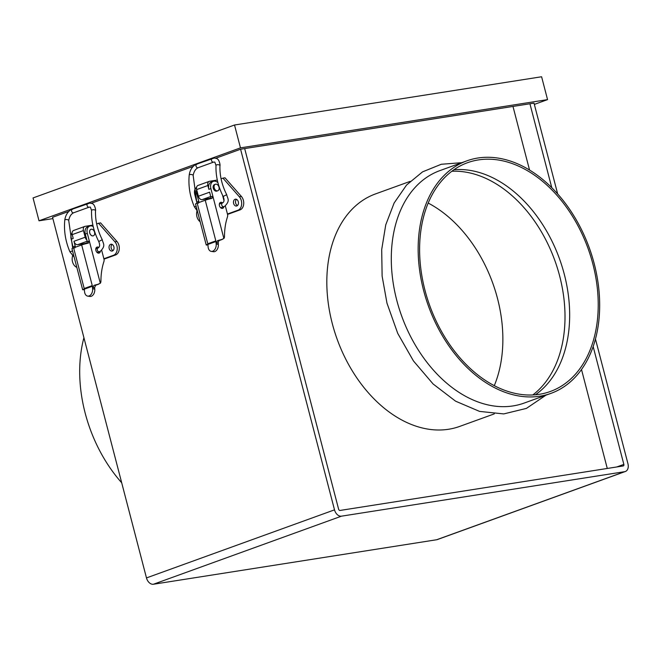 <?xml version="1.0" encoding="UTF-8"?>
<svg xmlns="http://www.w3.org/2000/svg" width="661" height="661" viewBox="0 0 661 661"><rect width="100%" height="100%" fill="white"/><g stroke="black" fill="none" stroke-linecap="round" stroke-linejoin="round"><path stroke-width="0.99" d="M423.618 290.501A123.632 85.525 70.1 0 0 551.001 393.353A123.632 85.525 70.1 0 0 594.214 263.706A123.632 85.525 70.1 0 0 466.831 160.854A123.632 85.525 70.1 0 0 423.618 290.501M466.831 160.854L439.97 170.579A123.632 85.525 70.1 0 0 396.757 300.226A123.632 85.525 70.1 0 0 524.14 403.078L551.001 393.353M494.288 385.66A121.657 84.162 70.1 0 0 497.493 298.442A121.657 84.162 70.1 0 0 428.188 203.067M532.799 394.956A121.657 84.162 70.1 0 0 559.636 275.943A121.657 84.162 70.1 0 0 451.818 171.273M535.369 394.782A121.657 84.162 70.1 0 0 564.287 274.257A121.657 84.162 70.1 0 0 453.9 169.761M592.851 263.921A121.657 84.162 70.1 0 0 467.509 162.713A121.657 84.162 70.1 0 0 424.982 290.295A121.657 84.162 70.1 0 0 550.332 391.494A121.657 84.162 70.1 0 0 592.851 263.921M89.185 203.315L71.875 209.33C70.463 209.868 70.661 209.884 72.462 209.363M196.904 164.316C195.094 164.837 194.896 164.82 196.309 164.283L213.619 158.268M110.66 244.322A3.462 2.479 81.1 0 1 110.99 244.231A3.462 2.479 81.1 0 1 113.932 247.032A3.462 2.479 81.1 0 1 112.395 250.99A3.462 2.479 81.1 0 1 112.064 251.073A3.462 2.479 81.1 0 1 109.123 248.272A3.462 2.479 81.1 0 1 110.66 244.322M494.288 413.885L459.668 426.419A123.632 85.525 -109.9 0 1 332.285 323.568A123.632 85.525 -109.9 0 1 375.506 193.921L410.117 181.387M223.922 206.629A3.165 2.19 -109.9 0 1 222.716 208.331A3.165 2.19 -109.9 0 1 222.435 208.405A3.165 2.19 -109.9 0 1 219.518 205.901A3.165 2.19 -109.9 0 1 220.567 202.373A3.165 2.19 -109.9 0 1 220.848 202.307A3.165 2.19 -109.9 0 1 222.567 202.91M236.836 205.943A3.462 2.479 -98.9 0 0 238.365 201.985A3.462 2.479 -98.9 0 0 235.423 199.184A3.462 2.479 -98.9 0 0 235.093 199.275A3.462 2.479 -98.9 0 0 233.556 203.224A3.462 2.479 -98.9 0 0 236.498 206.025A3.462 2.479 -98.9 0 0 236.836 205.943M215.734 184.171A3.462 2.396 70.1 0 0 215.42 184.254A3.462 2.396 70.1 0 0 214.271 188.104A3.462 2.396 70.1 0 0 217.469 190.839A3.462 2.396 70.1 0 0 217.775 190.765A3.462 2.396 70.1 0 0 218.923 186.906A3.462 2.396 70.1 0 0 215.734 184.171M214.792 184.51A3.462 2.396 70.1 0 0 214.478 184.593A3.462 2.396 70.1 0 0 213.338 188.443A3.462 2.396 70.1 0 0 216.527 191.178A3.462 2.396 70.1 0 0 216.841 191.103A3.462 2.396 70.1 0 0 217.13 190.963M83.914 337.713A123.632 85.525 70.1 0 0 85.153 413.034A123.632 85.525 70.1 0 0 121.707 482.803M93.036 235.886A3.462 2.396 70.1 0 0 93.341 235.812A3.462 2.396 70.1 0 0 94.49 231.953A3.462 2.396 70.1 0 0 91.301 229.218A3.462 2.396 70.1 0 0 90.987 229.301A3.462 2.396 70.1 0 0 89.838 233.151A3.462 2.396 70.1 0 0 93.036 235.886M93.275 235.837L93.341 235.812A3.462 2.396 -109.9 0 1 93.275 235.837A3.462 2.396 -109.9 0 1 92.961 235.911A3.462 2.396 -109.9 0 1 89.772 233.176A3.462 2.396 -109.9 0 1 90.912 229.326A3.462 2.396 -109.9 0 1 90.954 229.309M98.803 247.478A3.165 2.19 70.1 0 0 97.283 247.04A3.165 2.19 70.1 0 0 97.002 247.107A3.165 2.19 70.1 0 0 95.952 250.635A3.165 2.19 70.1 0 0 98.869 253.138A3.165 2.19 70.1 0 0 99.15 253.064A3.165 2.19 70.1 0 0 100.373 251.246M72.057 233.052A6.924 4.792 70.1 0 0 71.198 239.166L73.214 238.439L72.223 234.622L83.443 230.565L85.178 237.233L73.958 241.29A3.958 2.735 70.1 0 0 77.684 244.677L84.509 243.603L84.616 244.033M73.958 241.29L75.494 247.197M71.198 239.166L73.206 248.032M84.203 288.518L92.259 285.602A2.966 2.049 -109.9 0 1 92.375 286.254L84.319 289.171A2.966 2.049 70.1 0 0 84.203 288.518L73.619 247.875L81.675 244.958L92.846 287.832L94.63 287.552L95.729 285.122L93.92 285.403A5.932 0.57 -14.6 0 1 98.745 284.147L96.399 284.998L100.315 283.239A3.958 2.735 -109.9 0 0 100.926 281.156A61.324 42.42 -109.9 0 1 103.917 261.566A3.958 2.735 -109.9 0 0 103.942 258.963L101.662 250.213M73.619 247.875A5.932 0.57 165.4 0 0 71.966 248.726L82.642 289.692A5.932 0.57 -14.6 0 1 83.179 289.295L83.451 289.245M83.997 289.485L83.162 289.791A5.932 0.57 -14.6 0 1 82.642 289.692M74.842 247.991L75.197 246.057L73.189 246.784M84.385 289.89L83.179 289.295M83.162 289.791L84.03 289.518M88.442 243.091L88.202 243.157A5.932 0.57 165.4 0 0 81.675 244.958M95.465 285.255L96.399 284.998M88.202 243.157L89.301 240.951L87.285 241.678L86.971 243.43M93.92 285.403L92.846 287.832M89.739 226.07L87.723 226.797A6.924 4.792 70.1 0 0 85.302 234.06L87.318 233.333A6.924 4.792 -109.9 0 1 89.739 226.07A6.924 4.792 -109.9 0 1 90.359 225.913A6.924 4.792 -109.9 0 1 93.201 226.558M98.01 253.047A3.165 2.19 70.1 0 0 98.34 252.089M96.993 248.371A3.165 2.19 70.1 0 0 96.126 247.858M87.285 241.678L85.302 234.06M87.318 233.333L100.315 283.239M84.319 289.171L84.55 291.699A5.932 4.007 98.7 0 0 87.69 296.111A5.932 4.007 98.7 0 0 89.111 295.954A5.932 4.007 98.7 0 0 92.614 288.783L92.375 286.254M87.69 296.111L89.846 296.434A5.932 4.007 -81.3 0 0 91.276 296.285A5.932 4.007 -81.3 0 0 94.771 289.113L94.63 287.552M237.473 205.554A3.462 2.479 81.1 0 1 235.564 202.671A3.462 2.479 81.1 0 1 236.498 199.341M217.94 182.717A6.924 4.792 70.1 0 0 213.924 181.18A6.924 4.792 70.1 0 0 213.305 181.337A6.924 4.792 70.1 0 0 210.884 188.6L208.868 189.327L207.876 185.518A3.958 2.735 70.1 0 1 209.256 181.37A3.958 2.735 70.1 0 1 209.611 181.279L217.304 180.065M208.868 189.327A6.924 4.792 -109.9 0 1 211.289 182.064L213.305 181.337M227.45 214.024L237.952 210.231A7.915 5.66 -98.9 0 0 241.637 204.489A7.915 5.66 -98.9 0 0 239.332 196.763L222.939 178.131L221.08 178.8M210.735 196.507L202.117 199.63L210.859 198.143M197.011 210.694L196.747 212.181A7.915 5.66 -98.9 0 0 200.151 221.716M222.939 178.131L224.988 177.809L241.381 196.441A7.915 5.66 -98.9 0 1 243.686 204.166A7.915 5.66 -98.9 0 1 239.993 209.909L227.549 214.412M207.876 185.518L196.656 189.575L198.391 196.243L209.611 192.186L210.851 196.945L212.867 196.218L212.007 198.358M196.656 189.575A3.958 2.735 -109.9 0 1 198.036 185.427L209.256 181.37M202.117 199.63A3.958 2.735 -109.9 0 1 198.391 196.243M214.842 251.552A5.932 4.007 98.7 0 1 213.412 251.701L211.256 251.378A5.932 4.007 -81.3 0 0 212.677 251.221A5.932 4.007 -81.3 0 0 216.18 244.049L218.337 244.38A5.932 4.007 98.7 0 1 214.842 251.552M207.885 244.438L215.94 241.521A2.966 2.049 70.1 0 0 215.825 240.868L207.769 243.785A2.966 2.049 -109.9 0 1 207.885 244.438L208.116 246.966A5.932 4.007 -81.3 0 0 211.256 251.378M218.196 242.818L216.411 243.099L217.486 240.67L219.295 240.389L218.279 241.786L218.337 244.38M207.017 244.52L207.951 245.165M217.486 240.67A5.932 0.57 165.4 0 1 222.311 239.414L219.964 240.265L223.881 238.505A3.958 2.735 70.1 0 0 224.492 236.423A61.324 42.42 70.1 0 1 227.483 216.833A3.958 2.735 70.1 0 0 227.508 214.23L225.318 205.852M207.595 244.785L206.728 245.057L207.562 244.76M196.771 203.299L196.755 202.051L198.763 201.324L198.407 203.258M210.537 198.697L210.851 196.945M215.94 241.521L216.18 244.049M216.411 243.099L205.241 200.225A5.932 0.57 -14.6 0 1 211.768 198.424M199.06 202.464L196.78 193.706L194.764 194.433L196.755 202.051M194.764 194.433A6.924 4.792 -109.9 0 1 196.548 187.484M208.182 199.3L208.025 198.697M196.672 189.641A6.924 4.792 70.1 0 0 196.78 193.706M206.744 244.562A5.932 0.57 165.4 0 0 206.207 244.958A5.932 0.57 165.4 0 0 206.728 245.057M206.207 244.958L195.532 203.993A5.932 0.57 -14.6 0 1 197.185 203.142L207.769 243.785M210.884 188.6L223.881 238.505M219.692 203.125A3.165 2.19 -109.9 0 1 220.559 203.638M221.906 207.364A3.165 2.19 -109.9 0 1 221.575 208.314M222.559 195.226L223.996 200.754M219.964 240.265L219.031 240.521M205.241 200.225L197.185 203.142M39.007 220.799L33.05 197.936L234.515 125.003L240.472 147.866L39.007 220.799L52.888 218.617M234.515 125.003L541.599 76.759L547.556 99.621L240.472 147.866M534.344 104.405L547.556 99.621M557.669 193.929L534.014 103.124L240.579 149.229L215.75 158.219M193.219 166.374L91.317 203.266M68.785 211.421L52.55 217.295L146.478 577.921L334.516 509.854A7.395 5.114 70.1 0 0 341.473 516.167L624.703 471.673A7.395 5.114 70.1 0 0 625.364 471.5A7.395 5.114 70.1 0 0 627.95 463.749L595.462 339.019M607.277 468.459L581.506 369.524M529.544 170.042L512.977 106.429M529.924 103.769L551.778 187.683M593.157 346.554L623.852 464.394L616.73 466.972M625.364 471.5L437.334 539.574A7.395 5.114 -109.9 0 1 436.673 539.74L624.703 471.673M244.677 148.585L338.614 509.21A1.454 1.008 70.1 0 0 339.977 510.457L623.216 465.955A1.454 1.008 70.1 0 0 623.348 465.922A1.454 1.008 70.1 0 0 623.852 464.394M436.673 539.74L153.435 584.241A7.395 5.114 -109.9 0 1 146.478 577.921M240.579 149.229L334.516 509.854M96.646 223.848L100.546 222.856L116.947 241.488A7.915 5.66 81.1 0 1 119.253 249.214A7.915 5.66 81.1 0 1 115.559 254.956L103.984 259.145M112.064 244.388A3.462 2.479 -98.9 0 0 111.131 247.718A3.462 2.479 -98.9 0 0 113.039 250.602M86.831 239.935A3.958 2.735 -109.9 0 1 85.178 237.233M73.958 230.383A3.958 2.735 70.1 0 0 73.602 230.474A3.958 2.735 70.1 0 0 72.223 234.622M83.443 230.565A3.958 2.735 -109.9 0 1 84.823 226.417A3.958 2.735 -109.9 0 1 85.178 226.326L92.871 225.112M84.509 243.603L87.293 242.876M76.825 267.375A7.915 5.66 81.1 0 1 72.313 257.228L72.578 255.741M98.506 223.178L114.898 241.81A7.915 5.66 81.1 0 1 117.204 249.536A7.915 5.66 81.1 0 1 113.518 255.278L103.884 258.757M70.843 209.752C67.455 212.09 65.431 215.527 64.786 220.063A1.975 0.719 6 0 1 65.323 219.642A1.975 0.719 6 0 1 68.091 219.865A1.975 0.719 6 0 1 68.719 220.477L72.71 248.23M71.875 209.33A1.975 1.372 70.1 0 0 71.545 210.966A1.975 1.372 70.1 0 0 72.809 212.735A1.975 1.372 70.1 0 0 73.619 212.784C71.132 213.949 69.496 216.511 68.719 220.477M64.786 220.063C63.753 230.763 65.464 241.356 69.917 251.824L72.545 250.932M99.514 251.651A1.975 1.372 -109.9 0 1 99.34 251.734A1.975 1.372 -109.9 0 1 99.043 251.783A1.975 1.372 -109.9 0 1 97.357 250.255A1.975 1.372 -109.9 0 1 97.828 248.09A1.975 1.372 -109.9 0 1 97.993 248.007A1.975 1.372 -109.9 0 1 98.092 247.982M97.142 252.527L100.398 251.23C106.057 245.487 103.091 243.835 102.265 239.72L98.745 241.521C100.018 244.661 99.885 246.768 98.357 247.842L95.795 248.809M89.532 203.076L91.937 203.481C94.977 203.985 95.977 210.9 95.514 210.661A1.975 0.835 -177.6 0 0 94.887 210.008A1.975 0.835 -177.6 0 0 92.077 209.958A1.975 0.835 -177.6 0 0 91.565 210.487C91.218 220.964 93.606 231.3 98.745 241.521M87.359 203.728A1.975 1.372 70.1 0 0 87.037 205.364A1.975 1.372 70.1 0 0 88.301 207.124A1.975 1.372 70.1 0 0 89.111 207.174L73.619 212.784M223.947 206.604A1.975 1.372 -109.9 0 1 223.782 206.686L224.831 206.182C230.491 200.44 227.524 198.787 226.698 194.673C221.873 185.039 219.617 175.355 219.948 165.614A1.975 0.835 -177.6 0 0 219.32 164.961A1.975 0.835 -177.6 0 0 216.511 164.911A1.975 0.835 -177.6 0 0 215.998 165.44L214.808 162.069L213.544 162.127A1.975 1.372 70.1 0 1 212.735 162.077A1.975 1.372 70.1 0 1 211.47 160.317A1.975 1.372 70.1 0 1 211.793 158.681M226.698 194.673L223.178 196.474C218.039 186.253 215.651 175.917 215.998 165.44M220.708 207.794L223.782 206.686A1.975 1.372 -109.9 0 1 223.484 206.736A1.975 1.372 -109.9 0 1 221.79 205.207A1.975 1.372 -109.9 0 1 222.261 203.043A1.975 1.372 -109.9 0 1 222.435 202.96A1.975 1.372 -109.9 0 1 222.526 202.935M195.276 164.705C191.888 167.043 189.864 170.48 189.22 175.016C188.187 185.716 189.897 196.309 194.351 206.777L196.127 206.273M189.22 175.016A1.975 0.719 6 0 1 189.765 174.595A1.975 0.719 6 0 1 192.525 174.818A1.975 0.719 6 0 1 193.152 175.429L196.804 202.283M196.309 164.283A1.975 1.372 70.1 0 0 195.978 165.919A1.975 1.372 70.1 0 0 197.242 167.687A1.975 1.372 70.1 0 0 198.052 167.737L213.544 162.127M94.771 289.113L92.614 288.783M237.952 210.231L239.993 209.909M239.332 196.763L241.381 196.441M153.435 584.241L341.473 516.167M77.684 244.677L87.169 241.24M113.518 255.278L115.559 254.956M114.898 241.81L116.947 241.488M461.766 162.689L441.3 164.267L422.561 171.86L406.573 185.022L394.13 203.001L385.735 224.88L381.694 249.627L382.124 276.133L386.982 303.184L397.757 333.433L413.439 360.923L433.095 383.975L455.569 401.169L479.58 411.406L503.732 413.918L526.404 408.399L545.936 395.187M69.917 251.824L74.139 257.046M89.111 207.174L90.375 207.116L91.565 210.487M219.948 165.614C220.41 165.853 219.411 158.937 216.37 158.433L213.966 158.029M223.178 196.474C224.451 199.614 224.319 201.721 222.79 202.795L219.361 204.075M194.351 206.777L197.366 211.033M215.42 184.254L214.478 184.593M198.052 167.737C195.565 168.902 193.937 171.463 193.152 175.429M217.775 190.765L216.841 191.103M102.265 239.72C97.44 230.086 95.184 220.402 95.514 210.661M73.602 230.474L84.823 226.417"/></g></svg>
